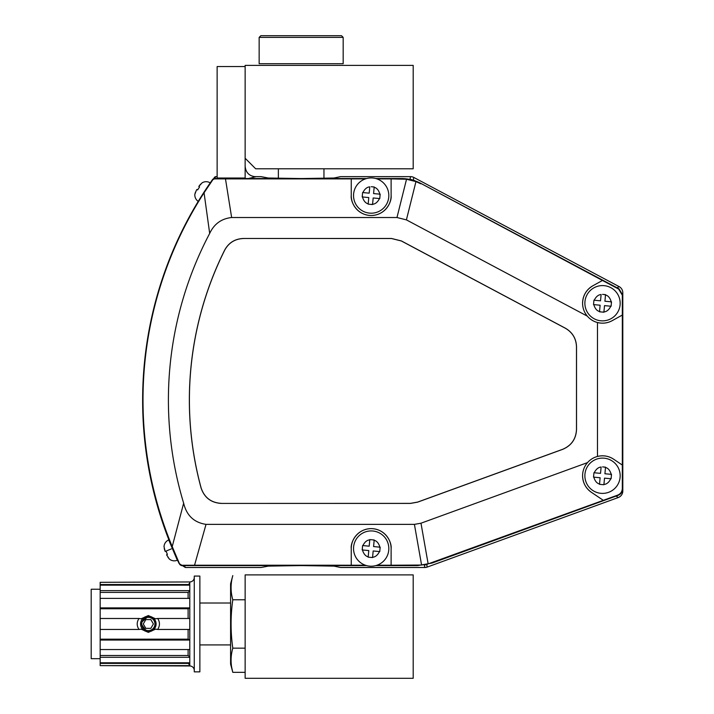 <?xml version="1.0" encoding="UTF-8"?>
<svg xmlns="http://www.w3.org/2000/svg" width="714" height="714" viewBox="0 0 714 714"><rect width="100%" height="100%" fill="white"/><g stroke="black" fill="none" stroke-linecap="round" stroke-linejoin="round"><path stroke-width="1.07" d="M245.143 678.3L245.143 574.895L413.192 574.895L413.192 678.3L245.143 678.3M245.143 158.258L255.674 168.79L413.192 168.79L413.192 65.385L245.143 65.385L245.143 178.018L217.136 178.018L217.136 66.545L245.143 66.545M168.888 539.855L168.709 539.927A7.72 7.72 0 0 0 164.015 546.719L165.22 551.476L166.014 551.137L167.388 554.385L166.603 554.724L169.182 558.892A7.72 7.72 0 0 0 177.322 560.231L177.509 560.151M171.315 548.887L165.22 551.476L164.238 548.638M169.289 558.848L167.96 557.393L169.289 558.848M166.603 554.724L167.005 555.67L166.603 554.724L167.388 554.385L166.014 551.137M164.122 546.674L164.015 546.719A7.72 7.72 0 0 1 168.709 539.927L177.322 560.231M165.22 551.476L164.818 550.521M210.237 182.882A7.72 7.72 0 0 0 202.08 182.846L198.813 186.506L199.536 186.97L197.617 189.933L196.894 189.469L196.332 190.335L194.976 194.003L196.332 190.335L196.894 189.469L197.617 189.933L199.536 186.97L198.813 186.506L200.616 184.105M198.242 201.384A7.72 7.72 0 0 1 194.877 193.94A7.72 7.72 0 0 0 198.242 201.384M194.976 194.003L195.44 192.093M198.813 186.506L199.376 185.64M371.244 186.711L374.19 186.988L373.583 193.574L380.169 194.19L379.759 198.581L373.172 197.965L372.556 204.552L368.165 204.142L368.781 197.555L362.194 196.948L362.605 192.557M372.815 178A17.645 17.645 0 0 1 388.746 197.198A17.645 17.645 0 0 1 369.549 213.129A17.645 17.645 0 0 1 353.617 193.931A17.645 17.645 0 0 1 372.815 178A17.645 17.645 0 0 0 353.617 193.931A17.645 17.645 0 0 0 369.549 213.129M362.328 195.502L362.471 196.966C363.596 200.83 365.506 203.133 368.192 203.865L368.165 204.142M379.839 197.698L379.482 198.554C377.661 202.142 375.359 204.052 372.583 204.275L371.119 204.418M380.035 195.627L379.893 194.163C378.768 190.299 376.858 187.996 374.172 187.264L374.19 186.988M362.882 192.575L369.192 193.164L369.772 186.854C366.996 187.086 364.702 188.987 362.882 192.575M602.58 294.373L605.534 294.65L604.919 301.237L611.505 301.843L611.104 306.244L604.508 305.628L603.901 312.214L599.51 311.804L600.117 305.217L593.53 304.601L593.941 300.21M604.16 285.662A17.645 17.645 0 0 1 620.091 304.86A17.645 17.645 0 0 1 600.885 320.791A17.645 17.645 0 0 1 584.953 301.594A17.645 17.645 0 0 1 604.16 285.662A17.645 17.645 0 0 0 584.953 301.594A17.645 17.645 0 0 0 600.885 320.791M593.53 304.601L593.816 304.628C594.941 308.493 596.842 310.795 599.537 311.527L600.947 311.938M602.464 312.08L603.928 311.938C606.704 311.706 609.006 309.805 610.818 306.217L611.184 305.36M611.371 303.289L611.229 301.826C610.104 297.961 608.194 295.658 605.508 294.927L604.098 294.516M594.218 300.237L600.528 300.826L601.117 294.516C598.341 294.739 596.038 296.649 594.218 300.237M602.58 466.894L605.534 467.17L604.919 473.757L611.505 474.373L611.104 478.764L604.508 478.148L603.901 484.735L599.51 484.333L600.117 477.746L593.53 477.13L593.941 472.739M604.16 458.183A17.645 17.645 0 0 1 620.091 477.389A17.645 17.645 0 0 1 600.885 493.32A17.645 17.645 0 0 1 584.953 474.114A17.645 17.645 0 0 1 604.16 458.183A17.645 17.645 0 0 0 584.953 474.114A17.645 17.645 0 0 0 600.885 493.32M593.611 476.247L593.816 477.157C594.941 481.022 596.842 483.316 599.537 484.047L599.51 484.333M611.184 477.889L610.818 478.737C609.006 482.325 606.704 484.235 603.928 484.458L603.901 484.735M611.371 475.81L611.229 474.346C610.104 470.481 608.194 468.188 605.508 467.447L604.098 467.036M594.218 472.766L600.528 473.355L601.117 467.045C598.341 467.268 596.038 469.178 594.218 472.766M369.798 539.579L374.19 539.989L373.583 546.576L380.169 547.192L379.759 551.583L373.172 550.967L372.556 557.554L368.165 557.152L368.781 550.565L362.194 549.95L362.605 545.558M372.815 531.002A17.645 17.645 0 0 1 388.746 550.208A17.645 17.645 0 0 1 369.549 566.14A17.645 17.645 0 0 1 353.617 546.933A17.645 17.645 0 0 1 372.815 531.002A17.645 17.645 0 0 0 353.617 546.933A17.645 17.645 0 0 0 369.549 566.14M362.328 548.513L362.471 549.976C363.596 553.841 365.506 556.135 368.192 556.866L368.165 557.152M379.839 550.708L379.482 551.556C377.661 555.144 375.359 557.054 372.583 557.277L372.556 557.554M380.035 548.629L379.893 547.165C378.768 543.3 376.858 541.007 374.172 540.266L372.753 539.855M362.882 545.585L369.192 546.174L369.772 539.864C366.996 540.087 364.702 541.997 362.882 545.585M174.975 554.51A382.579 382.579 0 0 1 147.771 463.038M178.902 562.587L177.92 561.043A382.579 382.579 0 0 1 142.639 400.295A382.579 382.579 0 0 0 142.639 400.581A382.579 382.579 0 0 1 142.639 400.295M592.852 285.787A19.938 19.938 0 0 0 582.579 303.227C582.865 295.56 586.292 289.75 592.852 285.787L602.464 280.459L420.965 183.462C414.789 180.205 408.212 178.562 401.232 178.536L375.796 178.536M365.381 565.229L194.547 565.229L206.016 524.371C194.038 522.55 186.586 515.49 183.65 503.2A356.813 356.813 0 0 1 209.684 233.424C214.12 223.937 221.429 218.645 231.639 217.52L225.481 178.902L351.243 178.902L351.243 195.565A19.938 19.938 0 0 0 371.182 215.503A19.938 19.938 0 0 0 391.12 195.565C391.924 201.402 385.944 215.235 371.182 215.503C356.42 215.235 350.44 201.402 351.243 195.565M183.65 503.2L172.226 546.585A382.213 382.213 0 0 1 204.061 192.789L209.684 233.424M582.579 475.747A19.938 19.938 0 0 0 591.37 492.285C585.712 488.224 582.785 482.709 582.579 475.747C582.642 470.767 584.293 466.385 587.533 462.601A19.938 19.938 0 0 1 597.475 456.46C603.268 455.068 608.667 455.987 613.674 459.218A19.938 19.938 0 0 0 597.475 456.46L597.475 322.523A19.938 19.938 0 0 1 587.345 316.159L406.409 219.876L415.95 181.606L420.867 183.828M375.796 565.595L417.663 565.595L432.032 563.069L618.119 495.337C620.993 494.115 622.519 491.937 622.688 488.813L622.688 294.971L619.002 288.84L420.965 183.462M612.193 320.666C607.525 323.165 602.616 323.781 597.475 322.523A19.938 19.938 0 0 0 612.193 320.666L622.322 315.053L622.322 295.194L618.636 289.063L602.464 280.459M221.331 503.424L410.398 503.37L417.583 502.103L562.659 449.302C571.361 445.59 575.966 439.012 576.484 429.569L576.484 346.781C576.162 338.561 572.449 332.385 565.345 328.235L401.366 240.984L391.504 238.521L243.465 238.476L391.513 238.476L401.384 240.93L565.39 328.208C572.494 332.358 576.207 338.534 576.528 346.754L576.528 429.605C576.019 439.048 571.405 445.625 562.712 449.338L417.592 502.156L410.407 503.424L221.331 503.424C211.085 502.799 204.329 497.631 201.062 487.921A335.866 335.866 0 0 1 224.669 250.096L224.705 250.15A335.812 335.812 0 0 0 201.098 487.867L201.062 487.921M221.367 503.37C211.121 502.754 204.365 497.587 201.098 487.867M224.669 250.096C228.739 242.671 235.004 238.797 243.465 238.476M224.705 250.15C228.766 242.724 235.031 238.851 243.501 238.521M366.568 178.536L214.138 178.536L212.763 179.25A382.579 382.579 0 0 0 179.866 564.64L172.226 546.585M179.866 564.64L181.383 565.595L366.568 565.595M194.547 565.229L181.597 565.265L180.08 564.31M206.016 524.371L414.415 524.371L421.59 565.042L391.12 565.229L391.12 548.566A19.938 19.938 0 0 0 371.182 528.628A19.938 19.938 0 0 0 351.243 548.566C350.44 542.738 356.42 528.904 371.182 528.628C385.944 528.904 391.924 542.738 391.12 548.566M376.983 565.229L391.12 565.229M622.322 315.053L622.322 465.055L613.674 459.218M591.37 492.285L603.312 500.336L617.753 495.088C620.627 493.856 622.153 491.678 622.322 488.554L622.322 465.055M603.312 500.336L428.15 563.881L420.983 523.21L587.533 462.601M421.59 565.042L428.15 563.881M414.415 524.371L420.983 523.21M204.061 192.789L212.942 179.58L214.316 178.875L225.481 178.902M391.12 195.565L391.12 178.902L376.983 178.902M365.381 178.902L351.243 178.902M391.12 178.902L406.525 179.25L415.95 181.606M406.525 179.25L396.975 217.52L231.639 217.52M396.975 217.52L406.409 219.876M587.345 316.159C584.222 312.411 582.633 308.1 582.579 303.227A19.938 19.938 0 0 0 587.345 316.159M351.243 565.229L351.243 548.566M622.412 490.75L622.795 292.74A6.944 6.944 0 0 0 619.118 286.609A6.944 6.944 59 0 1 622.795 292.74L622.804 491.018A6.944 6.944 125 0 1 618.226 497.551L427.204 567.077L618.226 497.551L616.12 496.069M617.092 287.822L619.118 286.609L413.834 177.456A6.944 6.944 0 0 0 410.577 176.644L340.712 176.644L334.241 178.009L302.54 178.536M619.118 286.609L413.834 177.456A6.944 6.944 -166 0 0 410.577 176.644L409.97 179.062L413.04 180.231M178.134 560.945L179.062 563.507L185.354 567.496L260.905 567.496A1.678 1.669 79.3 0 0 261.217 567.46L268.116 566.122L299.782 565.595M426.758 564.604L427.204 567.077A6.944 6.944 -10 0 1 424.83 567.496L340.712 567.496A1.678 1.678 101.9 0 1 340.364 567.46A1.678 1.678 101.9 0 1 340.364 567.451L424.83 567.496L424.268 565.077M217.136 178.536L217.136 178.018L217.136 178.536M248.454 178.536L255.666 176.76C249.275 176.144 245.777 172.636 245.143 166.228M245.348 178.536L245.143 178.018M243.545 178.536L243.474 178.018M214.521 177.34L214.521 177.34A1.678 1.678 0 0 1 215.887 176.644L217.136 176.644L215.887 176.644A1.678 1.678 -144.3 0 0 214.521 177.34L213.602 178.625M299.782 178.536L268.116 178.009L260.905 176.644L254.086 176.644L260.905 176.644A1.678 1.669 100.7 0 1 261.217 176.67L260.896 176.644M184.471 565.595L185.354 567.496L260.896 567.496M177.92 561.043A382.579 382.579 0 0 0 178.455 562.195A382.579 382.579 0 0 1 142.639 400.581M340.721 176.644L340.364 176.679A1.678 1.678 78.1 0 1 340.712 176.644L410.577 176.644M302.54 565.595L334.241 566.131A1.678 1.678 101.9 0 1 333.804 566.068M343.175 37.378L259.155 37.378L259.155 63.707L343.175 63.707L343.175 37.378L341.488 35.7L260.833 35.7L259.155 37.378M232.8 575.582L230.595 583.811L230.595 664.118L232.8 672.347C230.506 664.288 230.506 656.22 232.8 648.16C230.506 632.033 230.506 615.905 232.8 599.778C230.506 591.71 230.506 583.65 232.8 575.582C230.506 583.65 230.506 591.71 232.8 599.778L245.143 599.778M245.143 648.16L232.8 648.16M231.72 667.51L232.8 672.347L245.143 672.347M194.27 577.474A4.48 4.48 0 0 1 189.781 581.955L100.165 582.312L189.781 581.955M194.27 670.455A4.48 4.48 0 0 0 189.781 665.975L189.781 618.485L157.66 618.485C160.052 622.126 160.052 625.776 157.66 629.453L189.781 629.453M189.781 608.105L188.103 608.747L100.165 608.747L100.165 629.453L139.007 629.453C136.624 625.803 136.624 622.153 139.007 618.485L141.122 618.779L148.333 615.566L155.545 618.779L157.66 618.485M139.007 629.453L141.122 629.159L148.333 632.372L155.545 629.159L157.66 629.453M146.807 631.578L140.613 623.197L148.333 616.2A7.765 7.765 0 0 1 156.098 623.965A7.765 7.765 0 0 1 148.333 631.729A7.765 7.765 0 0 1 140.569 623.965A7.765 7.765 0 0 1 148.333 616.2L149.86 616.352M100.165 658.692L91.196 658.692L91.196 589.237L100.165 589.237M199.866 671.856L194.27 671.856L194.27 576.073L199.866 576.073L199.866 671.856M151.323 616.798L156.063 623.197L152.653 630.417M142.559 629.159L144.246 629.159M152.43 629.159L154.108 629.159M154.108 618.779L152.43 618.779M144.246 618.779L142.559 618.779M188.103 585.15L189.781 582.874M188.103 584.534L100.165 584.534L100.165 585.15L189.781 585.15L189.781 582.312M100.165 582.312L100.165 584.534M189.781 591.085L188.103 592.415L100.165 592.415L100.165 585.15M100.165 590.639L189.781 590.639L189.781 585.15M100.165 608.747L100.165 607.891L189.781 607.891L189.781 598.394L100.165 598.394L100.165 592.415M189.781 598.394L189.781 590.639M100.165 607.891L100.165 598.394M189.781 618.485L189.781 607.891M139.007 618.485L100.165 618.485M189.781 639.824L188.103 639.182L188.103 629.453M100.165 629.453L100.165 639.182L188.103 639.182M189.781 656.853L188.103 655.514L100.165 655.514L100.165 639.182M100.165 640.039L189.781 640.039M100.165 649.544L189.781 649.544M100.165 655.514L100.165 657.299L189.781 657.299M188.103 662.779L189.781 665.064L188.103 663.395L100.165 663.395L100.165 657.299M100.165 662.779L189.781 662.779M189.781 665.618L100.165 665.618L189.781 665.975M100.165 663.395L100.165 665.618M150.859 619.591L153.385 623.965L150.859 628.338L145.808 628.338L143.282 623.965L145.808 619.591L150.859 619.591M148.333 630.578A6.613 6.613 0 0 1 141.729 623.965A6.613 6.613 0 0 1 148.333 617.36A6.613 6.613 0 0 1 154.947 623.965A6.613 6.613 0 0 1 148.333 630.578M409.97 179.455L407.837 179.062M413.834 177.456L413.236 179.874L415.253 180.945M427.231 564.497L424.411 565.051M215.887 176.644L214.164 179.062M622.804 491.018L622.795 491.018C622.653 494.133 621.126 496.31 618.226 497.551M334.241 566.131L340.712 567.496M188.103 598.394L188.103 592.415M188.103 618.485L188.103 608.747M188.103 655.514L188.103 649.544M323.96 178.384L323.96 168.79M278.362 178.384L278.362 168.79M179.062 563.507L185.354 567.496M424.83 567.496L427.213 567.077M340.364 176.679L333.893 178.045M340.364 567.451L333.893 566.095M268.428 566.095L261.217 567.46M268.428 178.045L261.217 176.67M230.595 644.92L199.866 644.92M230.595 603.018L199.866 603.018"/></g></svg>
